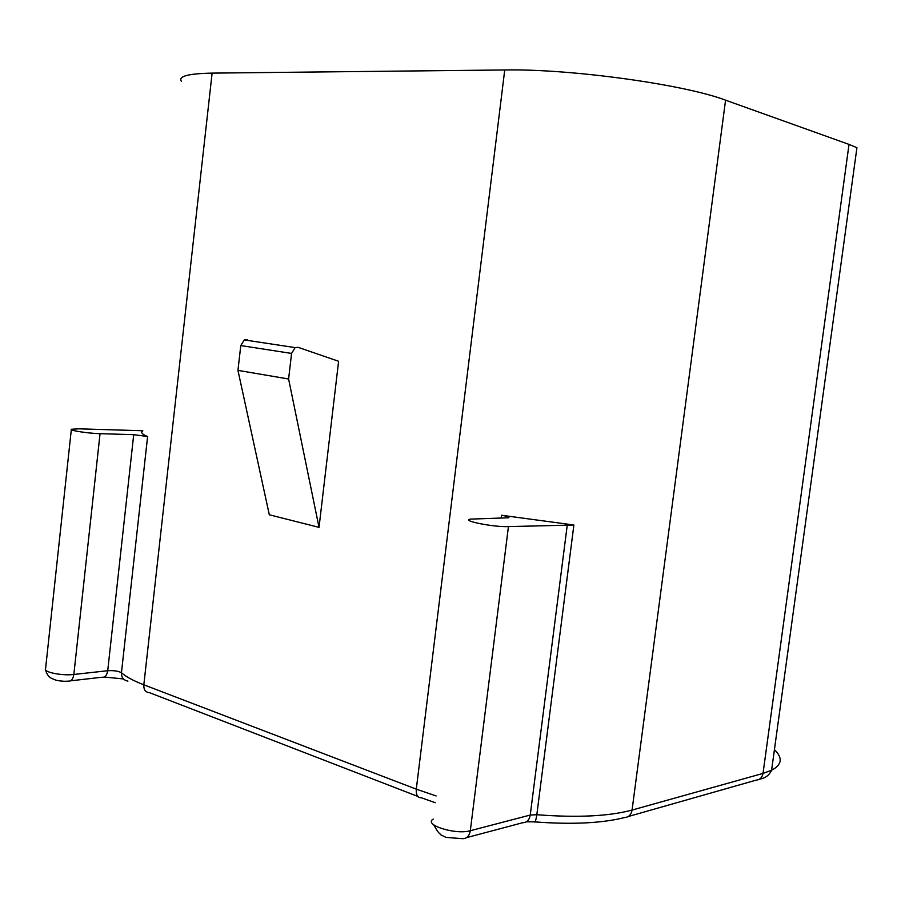 <?xml version="1.0" encoding="UTF-8"?>
<svg xmlns="http://www.w3.org/2000/svg" width="909" height="909" viewBox="0 0 909 909"><rect width="100%" height="100%" fill="white"/><g stroke="black" fill="none" stroke-linecap="round" stroke-linejoin="round"><path stroke-width="1.36" d="M573.886 525.016L501.598 515.255C507.779 516.357 510.029 517.21 508.324 517.789L470.396 519.119C460.431 520.652 493.939 527.311 508.438 526.606L573.886 525.016L536.821 814.725C577.351 817.827 609.098 816.271 632.062 810.067L725.564 100.172C684.261 84.412 570.079 68.664 504.734 69.97L212.115 73.118L143.827 684.807L416.288 789.16C415.924 794.886 417.64 797.772 421.424 797.807L435.286 802.715M725.564 100.172L849.017 144.406L763.015 773.411L771.605 770.241C782.035 764.708 782.979 757.845 774.423 749.664M759.072 779.399C761.651 778.377 767.571 778.456 771.605 770.241L856.926 147.701L849.017 144.406M181.425 81.344C177.959 76.322 188.186 73.584 212.115 73.118M288.608 378.996L291.573 353.431L295.118 347.59L298.072 347.329L338.603 361.271L319.025 527.356L269.314 514.778L237.953 370.383L288.608 378.996L319.025 527.356M291.573 353.431L240.783 345.568L244.305 339.921L247.259 339.682M240.783 345.568L237.953 370.383M142.815 430.752L78.685 428.821L71.356 429.264C68.982 430.423 88.343 433.411 100.047 433.673L133.714 434.672L147.61 436.525C142.054 434.229 140.452 432.366 142.804 430.934M504.734 69.97L416.288 789.16L436.127 795.943M147.61 436.525L121.454 672.751C126.09 676.819 133.543 680.841 143.827 684.807C143.633 689.726 145.474 692.328 149.36 692.613L417.845 796.42M71.322 429.593L45.575 668.751C42.984 672.092 62.062 675.978 73.845 674.467L100.047 433.673M45.518 669.683C47.632 677.978 52.506 678.512 52.256 678.671L56.176 680.25C61.039 681.216 64.993 681.5 68.039 681.114C71.118 681.489 73.038 679.273 73.845 674.467L107.716 670.717L133.714 434.672M70.493 680.83L101.91 677.25C104.978 677.637 106.91 675.467 107.716 670.717C113.864 670.376 118.443 671.058 121.454 672.751C121.317 677.421 123.476 680.216 127.93 681.136M501.245 518.073L501.598 515.255M534.833 821.906C572.272 824.69 602.281 823.213 624.847 817.498C628.801 817.191 631.21 814.714 632.062 810.067L763.015 773.411C762.219 777.547 759.947 779.774 756.22 780.115L628.244 816.532M433.263 819.089C422.901 824.736 455.534 835.132 470.317 830.712L530.242 815.043L567.307 524.663M508.438 526.606L470.317 830.712C469.385 835.905 466.862 838.564 462.761 838.689M466.522 837.655L522.675 822.725C526.788 822.634 529.311 820.077 530.242 815.043L536.821 814.725C535.98 820.463 534.992 822.827 533.878 821.827L526.3 821.838M295.118 347.59L244.305 339.921M123.442 678.932L104.24 677.035M462.624 838.689L446.012 837.394L440.774 834.803C438.627 831.996 439.536 835.041 433.604 824.736"/></g></svg>
